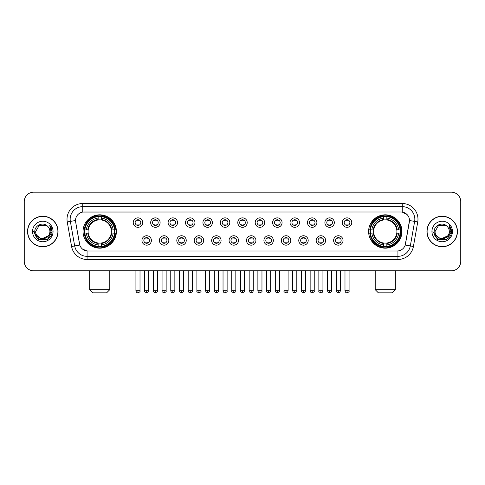 <?xml version="1.0" encoding="UTF-8"?>
<svg xmlns="http://www.w3.org/2000/svg" width="485" height="485" viewBox="0 0 485 485"><rect width="100%" height="100%" fill="white"/><g stroke="black" fill="none" stroke-linecap="round" stroke-linejoin="round"><path stroke-width="0.73" d="M368.606 231.49A16.666 16.666 0 0 0 385.272 248.162A16.666 16.666 0 0 0 401.944 231.49A16.666 16.666 0 0 0 385.272 214.825A16.666 16.666 0 0 0 368.606 231.49M83.056 231.49A16.666 16.666 0 0 0 99.728 248.162A16.666 16.666 0 0 0 116.394 231.49A16.666 16.666 0 0 0 99.728 214.825A16.666 16.666 0 0 0 83.056 231.49M151.393 240.457A4.717 4.717 0 0 1 146.676 245.174A4.717 4.717 0 0 1 141.959 240.457A4.717 4.717 0 0 1 146.676 235.74A4.717 4.717 0 0 1 151.393 240.457M143.845 240.457A2.831 2.831 0 0 0 146.676 243.288A2.831 2.831 0 0 0 149.507 240.457A2.831 2.831 0 0 0 146.676 237.626A2.831 2.831 0 0 0 143.845 240.457M168.816 240.457A4.717 4.717 0 0 1 164.1 245.174A4.717 4.717 0 0 1 159.383 240.457A4.717 4.717 0 0 1 164.1 235.74A4.717 4.717 0 0 1 168.816 240.457M161.269 240.457A2.831 2.831 0 0 0 164.1 243.288A2.831 2.831 0 0 0 166.931 240.457A2.831 2.831 0 0 0 164.1 237.626A2.831 2.831 0 0 0 161.269 240.457M186.24 240.457A4.717 4.717 0 0 1 181.523 245.174A4.717 4.717 0 0 1 176.807 240.457A4.717 4.717 0 0 1 181.523 235.74A4.717 4.717 0 0 1 186.24 240.457M178.692 240.457A2.831 2.831 0 0 0 181.523 243.288A2.831 2.831 0 0 0 184.355 240.457A2.831 2.831 0 0 0 181.523 237.626A2.831 2.831 0 0 0 178.692 240.457M203.664 240.457A4.717 4.717 0 0 1 198.947 245.174A4.717 4.717 0 0 1 194.224 240.457A4.717 4.717 0 0 1 198.947 235.74A4.717 4.717 0 0 1 203.664 240.457M196.116 240.457A2.831 2.831 0 0 0 198.947 243.288A2.831 2.831 0 0 0 201.772 240.457A2.831 2.831 0 0 0 198.947 237.626A2.831 2.831 0 0 0 196.116 240.457M221.081 240.457A4.717 4.717 0 0 1 216.365 245.174A4.717 4.717 0 0 1 211.648 240.457A4.717 4.717 0 0 1 216.365 235.74A4.717 4.717 0 0 1 221.081 240.457M213.533 240.457A2.831 2.831 0 0 0 216.365 243.288A2.831 2.831 0 0 0 219.196 240.457A2.831 2.831 0 0 0 216.365 237.626A2.831 2.831 0 0 0 213.533 240.457M238.505 240.457A4.717 4.717 0 0 1 233.788 245.174A4.717 4.717 0 0 1 229.072 240.457A4.717 4.717 0 0 1 233.788 235.74A4.717 4.717 0 0 1 238.505 240.457M230.957 240.457A2.831 2.831 0 0 0 233.788 243.288A2.831 2.831 0 0 0 236.619 240.457A2.831 2.831 0 0 0 233.788 237.626A2.831 2.831 0 0 0 230.957 240.457M255.928 240.457A4.717 4.717 0 0 1 251.212 245.174A4.717 4.717 0 0 1 246.495 240.457A4.717 4.717 0 0 1 251.212 235.74A4.717 4.717 0 0 1 255.928 240.457M248.381 240.457A2.831 2.831 0 0 0 251.212 243.288A2.831 2.831 0 0 0 254.043 240.457A2.831 2.831 0 0 0 251.212 237.626A2.831 2.831 0 0 0 248.381 240.457M273.352 240.457A4.717 4.717 0 0 1 268.635 245.174A4.717 4.717 0 0 1 263.919 240.457A4.717 4.717 0 0 1 268.635 235.74A4.717 4.717 0 0 1 273.352 240.457M265.804 240.457A2.831 2.831 0 0 0 268.635 243.288A2.831 2.831 0 0 0 271.467 240.457A2.831 2.831 0 0 0 268.635 237.626A2.831 2.831 0 0 0 265.804 240.457M290.776 240.457A4.717 4.717 0 0 1 286.053 245.174A4.717 4.717 0 0 1 281.336 240.457A4.717 4.717 0 0 1 286.053 235.74A4.717 4.717 0 0 1 290.776 240.457M283.228 240.457A2.831 2.831 0 0 0 286.053 243.288A2.831 2.831 0 0 0 288.884 240.457A2.831 2.831 0 0 0 286.053 237.626A2.831 2.831 0 0 0 283.228 240.457M308.193 240.457A4.717 4.717 0 0 1 303.477 245.174A4.717 4.717 0 0 1 298.76 240.457A4.717 4.717 0 0 1 303.477 235.74A4.717 4.717 0 0 1 308.193 240.457M300.645 240.457A2.831 2.831 0 0 0 303.477 243.288A2.831 2.831 0 0 0 306.308 240.457A2.831 2.831 0 0 0 303.477 237.626A2.831 2.831 0 0 0 300.645 240.457M325.617 240.457A4.717 4.717 0 0 1 320.9 245.174A4.717 4.717 0 0 1 316.184 240.457A4.717 4.717 0 0 1 320.9 235.74A4.717 4.717 0 0 1 325.617 240.457M318.069 240.457A2.831 2.831 0 0 0 320.9 243.288A2.831 2.831 0 0 0 323.731 240.457A2.831 2.831 0 0 0 320.9 237.626A2.831 2.831 0 0 0 318.069 240.457M343.041 240.457A4.717 4.717 0 0 1 338.324 245.174A4.717 4.717 0 0 1 333.607 240.457A4.717 4.717 0 0 1 338.324 235.74A4.717 4.717 0 0 1 343.041 240.457M335.493 240.457A2.831 2.831 0 0 0 338.324 243.288A2.831 2.831 0 0 0 341.155 240.457A2.831 2.831 0 0 0 338.324 237.626A2.831 2.831 0 0 0 335.493 240.457M142.681 222.591A4.717 4.717 0 0 1 137.964 227.313A4.717 4.717 0 0 1 133.248 222.591A4.717 4.717 0 0 1 137.964 217.874A4.717 4.717 0 0 1 142.681 222.591M135.133 222.591A2.831 2.831 0 0 0 137.964 225.422A2.831 2.831 0 0 0 140.796 222.591A2.831 2.831 0 0 0 137.964 219.766A2.831 2.831 0 0 0 135.133 222.591M160.105 222.591A4.717 4.717 0 0 1 155.388 227.313A4.717 4.717 0 0 1 150.671 222.591A4.717 4.717 0 0 1 155.388 217.874A4.717 4.717 0 0 1 160.105 222.591M152.557 222.591A2.831 2.831 0 0 0 155.388 225.422A2.831 2.831 0 0 0 158.219 222.591A2.831 2.831 0 0 0 155.388 219.766A2.831 2.831 0 0 0 152.557 222.591M177.528 222.591A4.717 4.717 0 0 1 172.812 227.313A4.717 4.717 0 0 1 168.095 222.591A4.717 4.717 0 0 1 172.812 217.874A4.717 4.717 0 0 1 177.528 222.591M169.98 222.591A2.831 2.831 0 0 0 172.812 225.422A2.831 2.831 0 0 0 175.643 222.591A2.831 2.831 0 0 0 172.812 219.766A2.831 2.831 0 0 0 169.98 222.591M194.952 222.591A4.717 4.717 0 0 1 190.235 227.313A4.717 4.717 0 0 1 185.519 222.591A4.717 4.717 0 0 1 190.235 217.874A4.717 4.717 0 0 1 194.952 222.591M187.404 222.591A2.831 2.831 0 0 0 190.235 225.422A2.831 2.831 0 0 0 193.066 222.591A2.831 2.831 0 0 0 190.235 219.766A2.831 2.831 0 0 0 187.404 222.591M212.375 222.591A4.717 4.717 0 0 1 207.653 227.313A4.717 4.717 0 0 1 202.936 222.591A4.717 4.717 0 0 1 207.653 217.874A4.717 4.717 0 0 1 212.375 222.591M204.828 222.591A2.831 2.831 0 0 0 207.653 225.422A2.831 2.831 0 0 0 210.484 222.591A2.831 2.831 0 0 0 207.653 219.766A2.831 2.831 0 0 0 204.828 222.591M229.793 222.591A4.717 4.717 0 0 1 225.076 227.313A4.717 4.717 0 0 1 220.36 222.591A4.717 4.717 0 0 1 225.076 217.874A4.717 4.717 0 0 1 229.793 222.591M222.245 222.591A2.831 2.831 0 0 0 225.076 225.422A2.831 2.831 0 0 0 227.908 222.591A2.831 2.831 0 0 0 225.076 219.766A2.831 2.831 0 0 0 222.245 222.591M247.217 222.591A4.717 4.717 0 0 1 242.5 227.313A4.717 4.717 0 0 1 237.783 222.591A4.717 4.717 0 0 1 242.5 217.874A4.717 4.717 0 0 1 247.217 222.591M239.669 222.591A2.831 2.831 0 0 0 242.5 225.422A2.831 2.831 0 0 0 245.331 222.591A2.831 2.831 0 0 0 242.5 219.766A2.831 2.831 0 0 0 239.669 222.591M264.64 222.591A4.717 4.717 0 0 1 259.924 227.313A4.717 4.717 0 0 1 255.207 222.591A4.717 4.717 0 0 1 259.924 217.874A4.717 4.717 0 0 1 264.64 222.591M257.092 222.591A2.831 2.831 0 0 0 259.924 225.422A2.831 2.831 0 0 0 262.755 222.591A2.831 2.831 0 0 0 259.924 219.766A2.831 2.831 0 0 0 257.092 222.591M282.064 222.591A4.717 4.717 0 0 1 277.347 227.313A4.717 4.717 0 0 1 272.625 222.591A4.717 4.717 0 0 1 277.347 217.874A4.717 4.717 0 0 1 282.064 222.591M274.516 222.591A2.831 2.831 0 0 0 277.347 225.422A2.831 2.831 0 0 0 280.172 222.591A2.831 2.831 0 0 0 277.347 219.766A2.831 2.831 0 0 0 274.516 222.591M299.481 222.591A4.717 4.717 0 0 1 294.765 227.313A4.717 4.717 0 0 1 290.048 222.591A4.717 4.717 0 0 1 294.765 217.874A4.717 4.717 0 0 1 299.481 222.591M291.934 222.591A2.831 2.831 0 0 0 294.765 225.422A2.831 2.831 0 0 0 297.596 222.591A2.831 2.831 0 0 0 294.765 219.766A2.831 2.831 0 0 0 291.934 222.591M316.905 222.591A4.717 4.717 0 0 1 312.188 227.313A4.717 4.717 0 0 1 307.472 222.591A4.717 4.717 0 0 1 312.188 217.874A4.717 4.717 0 0 1 316.905 222.591M309.357 222.591A2.831 2.831 0 0 0 312.188 225.422A2.831 2.831 0 0 0 315.02 222.591A2.831 2.831 0 0 0 312.188 219.766A2.831 2.831 0 0 0 309.357 222.591M334.329 222.591A4.717 4.717 0 0 1 329.612 227.313A4.717 4.717 0 0 1 324.895 222.591A4.717 4.717 0 0 1 329.612 217.874A4.717 4.717 0 0 1 334.329 222.591M326.781 222.591A2.831 2.831 0 0 0 329.612 225.422A2.831 2.831 0 0 0 332.443 222.591A2.831 2.831 0 0 0 329.612 219.766A2.831 2.831 0 0 0 326.781 222.591M351.752 222.591A4.717 4.717 0 0 1 347.036 227.313A4.717 4.717 0 0 1 342.319 222.591A4.717 4.717 0 0 1 347.036 217.874A4.717 4.717 0 0 1 351.752 222.591M344.204 222.591A2.831 2.831 0 0 0 347.036 225.422A2.831 2.831 0 0 0 349.867 222.591A2.831 2.831 0 0 0 347.036 219.766A2.831 2.831 0 0 0 344.204 222.591M71.586 246.489L67.257 221.96A15.726 15.726 0 0 1 82.741 203.506L402.259 203.506A15.726 15.726 0 0 1 417.743 221.96L413.414 246.489A15.726 15.726 0 0 1 397.93 259.481L87.07 259.481A15.726 15.726 0 0 1 71.586 246.489L74.678 245.944L70.355 221.415A12.58 12.58 0 0 1 82.741 206.646L402.259 206.646A12.58 12.58 0 0 1 414.645 221.415L410.322 245.944A12.58 12.58 0 0 1 397.93 256.335L87.07 256.335A12.58 12.58 0 0 1 74.678 245.944L79.782 245.04L75.642 221.96A8.494 8.494 0 0 1 84.002 211.993L400.998 211.993A8.494 8.494 0 0 1 409.358 221.96L405.478 243.973A8.494 8.494 0 0 1 397.118 250.994L87.882 250.994A8.494 8.494 0 0 1 79.522 243.973L75.642 221.96L75.605 219.226M84.554 233.067A15.253 15.253 0 0 1 84.554 229.92M370.103 233.067A15.253 15.253 0 0 1 370.103 229.92M27.554 231.49A15.253 15.253 0 0 0 42.807 246.744A15.253 15.253 0 0 0 58.054 231.49A15.253 15.253 0 0 0 42.807 216.243A15.253 15.253 0 0 0 27.554 231.49M426.945 231.49A15.253 15.253 0 0 0 442.193 246.744A15.253 15.253 0 0 0 457.446 231.49A15.253 15.253 0 0 0 442.193 216.243A15.253 15.253 0 0 0 426.945 231.49M82.741 203.506L82.741 212.09L400.998 211.993L402.259 212.09L407 214.479M397.118 250.994L87.882 250.994M87.07 259.481L87.07 250.951L82.535 249.096M417.743 221.96L409.492 220.505L405.217 245.04L413.414 246.489M460.75 201.614A9.433 9.433 0 0 0 451.317 192.181L33.683 192.181A9.433 9.433 0 0 0 24.25 201.614L24.25 261.366A9.433 9.433 0 0 0 33.683 270.806L451.317 270.806A9.433 9.433 0 0 0 460.75 261.366L460.75 201.614L460.75 261.366M24.25 201.614L24.25 261.366M451.317 192.181L33.683 192.181M33.683 270.806L451.317 270.806M57.897 231.49A15.096 15.096 0 0 0 42.807 216.401A15.096 15.096 0 0 0 27.712 231.49A15.096 15.096 0 0 0 42.807 246.586A15.096 15.096 0 0 0 57.897 231.49M48.706 235.68L41.292 239.038L34.999 233.8M49.913 231.49C50.349 240.663 35.259 240.663 35.696 231.49L39.249 225.337L46.36 225.337L47.463 226.125C43.098 221.554 34.702 225.319 34.781 231.49C33.98 242.464 51.768 242.755 52.059 232.024L52.071 231.49C52.047 229.162 51.271 227.113 49.749 225.349L50.973 231.49L48.251 236.062A7.105 7.105 0 0 0 49.913 231.49C50.349 240.663 35.259 240.663 35.696 231.49L39.249 225.337L46.36 225.337L47.463 226.125L46.36 225.337L39.249 225.337L35.696 231.49C35.259 240.663 50.349 240.663 49.913 231.49A7.105 7.105 0 0 0 47.463 226.125M48.251 236.062C44.481 241.16 35.326 237.899 35.696 231.49M32.55 231.49A10.252 10.252 0 0 0 42.807 241.748A10.252 10.252 0 0 0 53.059 231.49A10.252 10.252 0 0 0 42.807 221.239A10.252 10.252 0 0 0 32.55 231.49M49.749 225.349L52.071 231.763L51.64 228.684L52.071 231.763L51.64 228.684L52.071 231.763L49.816 225.428L52.071 231.763L49.816 225.428L52.071 231.49L47.439 239.523L38.169 239.523L33.538 231.49M49.816 225.428L52.071 231.769M457.288 231.49A15.096 15.096 0 0 0 442.193 216.401A15.096 15.096 0 0 0 427.103 231.49A15.096 15.096 0 0 0 442.193 246.586A15.096 15.096 0 0 0 457.288 231.49M448.098 235.68L440.683 239.038L434.39 233.8M449.304 231.49C449.74 240.663 434.651 240.663 435.087 231.49L438.64 225.337L445.751 225.337L446.849 226.125C442.49 221.554 434.093 225.319 434.172 231.49C433.372 242.464 451.159 242.755 451.45 232.024L451.462 231.49C451.438 229.162 450.662 227.113 449.14 225.349L450.365 231.49L447.643 236.062A7.105 7.105 0 0 0 449.304 231.49C449.74 240.663 434.651 240.663 435.087 231.49L438.64 225.337L445.751 225.337L446.849 226.125L445.751 225.337L438.64 225.337L435.087 231.49C434.651 240.663 449.74 240.663 449.304 231.49A7.105 7.105 0 0 0 446.849 226.125M447.643 236.062C443.872 241.16 434.718 237.899 435.087 231.49M431.941 231.49A10.252 10.252 0 0 0 442.193 241.748A10.252 10.252 0 0 0 452.45 231.49A10.252 10.252 0 0 0 442.193 221.239A10.252 10.252 0 0 0 431.941 231.49M449.14 225.349L451.462 231.763L451.032 228.684L451.462 231.763L451.032 228.684L451.462 231.763L449.207 225.428L451.462 231.763L449.207 225.428L451.462 231.49L446.83 239.523L437.561 239.523L432.929 231.49M449.207 225.428L451.462 231.769M106.645 292.819L92.805 292.819L89.664 289.672L109.792 289.672L106.645 292.819M101.298 246.38L101.298 247.01A15.599 15.599 0 0 0 115.242 233.067L114.612 233.067A14.968 14.968 0 0 1 101.298 246.38L101.298 244.925A13.525 13.525 0 0 0 113.157 233.067L111.253 233.067A11.634 11.634 0 0 0 101.298 219.966L101.298 216.607A14.968 14.968 0 0 1 114.612 229.92L115.242 229.92A15.599 15.599 0 0 0 101.298 215.977L101.298 216.607M84.839 233.067L84.208 233.067A15.599 15.599 0 0 0 98.152 247.01L98.152 246.38A14.968 14.968 0 0 1 84.839 233.067L86.294 233.067A13.525 13.525 0 0 0 98.152 244.925L98.152 243.021A11.634 11.634 0 0 0 111.253 233.067L111.72 233.067A12.095 12.095 0 0 1 101.298 243.488L101.298 244.925M98.152 216.607L98.152 215.977A15.599 15.599 0 0 0 84.208 229.92L84.839 229.92A14.968 14.968 0 0 1 98.152 216.607L98.152 218.062A13.525 13.525 0 0 0 86.294 229.92L88.197 229.92A11.634 11.634 0 0 0 98.152 243.021L98.152 243.488A12.095 12.095 0 0 1 87.73 233.067L86.294 233.067M84.869 233.067A14.938 14.938 0 0 1 84.869 229.92M101.298 216.637A14.938 14.938 0 0 0 98.152 216.637M114.581 229.92A14.938 14.938 0 0 1 114.581 233.067M114.612 229.92L113.157 229.92A13.525 13.525 0 0 0 101.298 218.062M113.157 233.067L114.612 233.067M98.152 244.925L98.152 246.38M111.253 229.92L113.157 229.92M101.298 243.04L101.298 243.488M98.152 243.021A11.634 11.634 0 0 1 88.197 233.067L87.73 233.067M101.298 246.35A14.938 14.938 0 0 1 98.152 246.35M86.294 229.92L84.839 229.92M98.152 219.941L98.152 218.062M101.298 219.966A11.634 11.634 0 0 0 88.197 229.92L87.73 229.92A12.095 12.095 0 0 1 98.152 219.499M101.298 219.947L101.298 219.499A12.095 12.095 0 0 1 111.72 229.92M86.639 223.003L85.748 223.003A16.351 16.351 0 0 1 116.079 231.49A16.351 16.351 0 0 1 85.748 239.984L86.639 239.984M392.195 292.819L378.355 292.819L375.208 289.672L395.336 289.672L392.195 292.819M386.848 246.38L386.848 247.01A15.599 15.599 0 0 0 400.792 233.067L400.161 233.067A14.968 14.968 0 0 1 386.848 246.38L386.848 244.925A13.525 13.525 0 0 0 398.706 233.067L396.803 233.067A11.634 11.634 0 0 0 386.848 219.966L386.848 216.607A14.968 14.968 0 0 1 400.161 229.92L400.792 229.92A15.599 15.599 0 0 0 386.848 215.977L386.848 216.607M370.388 233.067L369.758 233.067A15.599 15.599 0 0 0 383.702 247.01L383.702 246.38A14.968 14.968 0 0 1 370.388 233.067L371.843 233.067A13.525 13.525 0 0 0 383.702 244.925L383.702 243.021A11.634 11.634 0 0 0 396.803 233.067L397.27 233.067A12.095 12.095 0 0 1 386.848 243.488L386.848 244.925M383.702 216.607L383.702 215.977A15.599 15.599 0 0 0 369.758 229.92L370.388 229.92A14.968 14.968 0 0 1 383.702 216.607L383.702 218.062A13.525 13.525 0 0 0 371.843 229.92L373.747 229.92A11.634 11.634 0 0 0 383.702 243.021L383.702 243.488A12.095 12.095 0 0 1 373.28 233.067L371.843 233.067M370.419 233.067A14.938 14.938 0 0 1 370.419 229.92M386.848 216.637A14.938 14.938 0 0 0 383.702 216.637M400.131 229.92A14.938 14.938 0 0 1 400.131 233.067M400.161 229.92L398.706 229.92A13.525 13.525 0 0 0 386.848 218.062M398.706 233.067L400.161 233.067M383.702 244.925L383.702 246.38M396.803 229.92L398.706 229.92M386.848 243.04L386.848 243.488M383.702 243.021A11.634 11.634 0 0 1 373.747 233.067L373.28 233.067M386.848 246.35A14.938 14.938 0 0 1 383.702 246.35M371.843 229.92L370.388 229.92M383.702 219.941L383.702 218.062M386.848 219.966A11.634 11.634 0 0 0 373.747 229.92L373.28 229.92A12.095 12.095 0 0 1 383.702 219.499M386.848 219.947L386.848 219.499A12.095 12.095 0 0 1 397.27 229.92M372.189 223.003L371.298 223.003A16.351 16.351 0 0 1 401.628 231.49A16.351 16.351 0 0 1 371.298 239.984L372.189 239.984M137.025 225.264L137.025 224.816A2.413 2.413 0 0 0 138.91 224.816L138.91 225.264M138.91 219.923L138.91 220.372A2.413 2.413 0 0 0 137.025 220.372L137.025 219.923M154.448 225.264L154.448 224.816A2.413 2.413 0 0 0 156.334 224.816L156.334 225.264M156.334 219.923L156.334 220.372A2.413 2.413 0 0 0 154.448 220.372L154.448 219.923M171.866 225.264L171.866 224.816A2.413 2.413 0 0 0 173.757 224.816L173.757 225.264M173.757 219.923L173.757 220.372A2.413 2.413 0 0 0 171.866 220.372L171.866 219.923M189.289 225.264L189.289 224.816A2.413 2.413 0 0 0 191.175 224.816L191.175 225.264M191.175 219.923L191.175 220.372A2.413 2.413 0 0 0 189.289 220.372L189.289 219.923M206.713 225.264L206.713 224.816A2.413 2.413 0 0 0 208.598 224.816L208.598 225.264M208.598 219.923L208.598 220.372A2.413 2.413 0 0 0 206.713 220.372L206.713 219.923M224.137 225.264L224.137 224.816A2.413 2.413 0 0 0 226.022 224.816L226.022 225.264M226.022 219.923L226.022 220.372A2.413 2.413 0 0 0 224.137 220.372L224.137 219.923M241.554 225.264L241.554 224.816A2.413 2.413 0 0 0 243.446 224.816L243.446 225.264M243.446 219.923L243.446 220.372A2.413 2.413 0 0 0 241.554 220.372L241.554 219.923M258.978 225.264L258.978 224.816A2.413 2.413 0 0 0 260.863 224.816L260.863 225.264M260.863 219.923L260.863 220.372A2.413 2.413 0 0 0 258.978 220.372L258.978 219.923M276.401 225.264L276.401 224.816A2.413 2.413 0 0 0 278.287 224.816L278.287 225.264M278.287 219.923L278.287 220.372A2.413 2.413 0 0 0 276.401 220.372L276.401 219.923M293.825 225.264L293.825 224.816A2.413 2.413 0 0 0 295.711 224.816L295.711 225.264M295.711 219.923L295.711 220.372A2.413 2.413 0 0 0 293.825 220.372L293.825 219.923M311.243 225.264L311.243 224.816A2.413 2.413 0 0 0 313.134 224.816L313.134 225.264M313.134 219.923L313.134 220.372A2.413 2.413 0 0 0 311.243 220.372L311.243 219.923M328.666 225.264L328.666 224.816A2.413 2.413 0 0 0 330.552 224.816L330.552 225.264M330.552 219.923L330.552 220.372A2.413 2.413 0 0 0 328.666 220.372L328.666 219.923M346.09 225.264L346.09 224.816A2.413 2.413 0 0 0 347.975 224.816L347.975 225.264M347.975 219.923L347.975 220.372A2.413 2.413 0 0 0 346.09 220.372L346.09 219.923M145.736 243.124L145.736 242.676A2.413 2.413 0 0 0 147.622 242.676L147.622 243.124M147.622 237.789L147.622 238.238A2.413 2.413 0 0 0 145.736 238.238L145.736 237.789M163.154 243.124L163.154 242.676A2.413 2.413 0 0 0 165.046 242.676L165.046 243.124M165.046 237.789L165.046 238.238A2.413 2.413 0 0 0 163.154 238.238L163.154 237.789M180.578 243.124L180.578 242.676A2.413 2.413 0 0 0 182.463 242.676L182.463 243.124M182.463 237.789L182.463 238.238A2.413 2.413 0 0 0 180.578 238.238L180.578 237.789M198.001 243.124L198.001 242.676A2.413 2.413 0 0 0 199.887 242.676L199.887 243.124M199.887 237.789L199.887 238.238A2.413 2.413 0 0 0 198.001 238.238L198.001 237.789M215.425 243.124L215.425 242.676A2.413 2.413 0 0 0 217.31 242.676L217.31 243.124M217.31 237.789L217.31 238.238A2.413 2.413 0 0 0 215.425 238.238L215.425 237.789M232.842 243.124L232.842 242.676A2.413 2.413 0 0 0 234.734 242.676L234.734 243.124M234.734 237.789L234.734 238.238A2.413 2.413 0 0 0 232.842 238.238L232.842 237.789M250.266 243.124L250.266 242.676A2.413 2.413 0 0 0 252.158 242.676L252.158 243.124M252.158 237.789L252.158 238.238A2.413 2.413 0 0 0 250.266 238.238L250.266 237.789M267.69 243.124L267.69 242.676A2.413 2.413 0 0 0 269.575 242.676L269.575 243.124M269.575 237.789L269.575 238.238A2.413 2.413 0 0 0 267.69 238.238L267.69 237.789M285.113 243.124L285.113 242.676A2.413 2.413 0 0 0 286.999 242.676L286.999 243.124M286.999 237.789L286.999 238.238A2.413 2.413 0 0 0 285.113 238.238L285.113 237.789M302.537 243.124L302.537 242.676A2.413 2.413 0 0 0 304.422 242.676L304.422 243.124M304.422 237.789L304.422 238.238A2.413 2.413 0 0 0 302.537 238.238L302.537 237.789M319.954 243.124L319.954 242.676A2.413 2.413 0 0 0 321.846 242.676L321.846 243.124M321.846 237.789L321.846 238.238A2.413 2.413 0 0 0 319.954 238.238L319.954 237.789M337.378 243.124L337.378 242.676A2.413 2.413 0 0 0 339.264 242.676L339.264 243.124M339.264 237.789L339.264 238.238A2.413 2.413 0 0 0 337.378 238.238L337.378 237.789M402.259 203.506L402.259 212.09M67.257 221.96L70.355 221.415A12.58 12.58 0 0 1 70.161 219.226M70.355 221.415L75.508 220.505M397.93 250.951L397.93 259.481M101.298 243.021A11.634 11.634 0 0 0 111.253 233.067M98.152 246.489A15.077 15.077 0 0 0 101.298 246.489M114.721 233.067A15.077 15.077 0 0 0 114.721 229.92M101.298 216.498A15.077 15.077 0 0 0 98.152 216.498M386.848 243.021A11.634 11.634 0 0 0 396.803 233.067M383.702 246.489A15.077 15.077 0 0 0 386.848 246.489M400.27 233.067A15.077 15.077 0 0 0 400.27 229.92M386.848 216.498A15.077 15.077 0 0 0 383.702 216.498M137.964 290.776L135.921 290.776C136.279 292.231 136.958 292.91 137.964 292.819L137.964 290.776L140.013 290.776L140.013 270.806M155.388 290.776L153.345 290.776C153.703 292.231 154.382 292.91 155.388 292.819L155.388 290.776L157.431 290.776L157.431 270.806M172.812 290.776L170.768 290.776C171.126 292.231 171.805 292.91 172.812 292.819L172.812 290.776L174.855 290.776L174.855 270.806M190.235 290.776L188.186 290.776C188.544 292.231 189.229 292.91 190.235 292.819L190.235 290.776L192.278 290.776L192.278 270.806M207.653 290.776L205.61 290.776C205.967 292.231 206.652 292.91 207.653 292.819L207.653 290.776L209.702 290.776L209.702 270.806M225.076 290.776L223.033 290.776C223.391 292.231 224.07 292.91 225.076 292.819L225.076 290.776L227.119 290.776L227.119 270.806M242.5 290.776L240.457 290.776C240.815 292.231 241.494 292.91 242.5 292.819L242.5 290.776L244.543 290.776L244.543 270.806M259.924 290.776L257.881 290.776C258.232 292.231 258.917 292.91 259.924 292.819L259.924 290.776L261.967 290.776L261.967 270.806M277.347 290.776L275.298 290.776C275.656 292.231 276.341 292.91 277.347 292.819L277.347 290.776L279.39 290.776L279.39 270.806M294.765 290.776L292.722 290.776C293.079 292.231 293.758 292.91 294.765 292.819L294.765 290.776L296.814 290.776L296.814 270.806M312.188 290.776L310.145 290.776C310.503 292.231 311.182 292.91 312.188 292.819L312.188 290.776L314.231 290.776L314.231 270.806M329.612 290.776L327.569 290.776C327.927 292.231 328.606 292.91 329.612 292.819L329.612 290.776L331.655 290.776L331.655 270.806M347.036 290.776L344.987 290.776C345.344 292.231 346.029 292.91 347.036 292.819L347.036 290.776L349.079 290.776L349.079 270.806M146.676 290.776L144.633 290.776C144.221 291.424 144.9 292.109 146.676 292.819L146.676 290.776L148.719 290.776L148.719 270.806M164.1 290.776L162.057 290.776C161.638 291.424 162.323 292.109 164.1 292.819L164.1 290.776L166.143 290.776L166.143 270.806M181.523 290.776L179.48 290.776C179.062 291.424 179.747 292.109 181.523 292.819L181.523 290.776L183.566 290.776L183.566 270.806M198.947 290.776L196.898 290.776C196.486 291.424 197.165 292.109 198.947 292.819L198.947 290.776L200.99 290.776L200.99 270.806M216.365 290.776L214.321 290.776C213.909 291.424 214.588 292.109 216.365 292.819L216.365 290.776L218.414 290.776L218.414 270.806M233.788 290.776L231.745 290.776C231.333 291.424 232.012 292.109 233.788 292.819L233.788 290.776L235.831 290.776L235.831 270.806M251.212 290.776L249.169 290.776C248.75 291.424 249.435 292.109 251.212 292.819L251.212 290.776L253.255 290.776L253.255 270.806M268.635 290.776L266.586 290.776C266.174 291.424 266.853 292.109 268.635 292.819L268.635 290.776L270.678 290.776L270.678 270.806M286.053 290.776L284.01 290.776C283.598 291.424 284.277 292.109 286.053 292.819L286.053 290.776L288.102 290.776L288.102 270.806M303.477 290.776L301.434 290.776C301.021 291.424 301.7 292.109 303.477 292.819L303.477 290.776L305.52 290.776L305.52 270.806M320.9 290.776L318.857 290.776C318.439 291.424 319.124 292.109 320.9 292.819L320.9 290.776L322.943 290.776L322.943 270.806M338.324 290.776L336.281 290.776C335.862 291.424 336.548 292.109 338.324 292.819L338.324 290.776L340.367 290.776L340.367 270.806M109.792 270.806L109.792 289.672M89.664 270.806L89.664 289.672M395.336 270.806L395.336 289.672M375.208 270.806L375.208 289.672M135.921 290.776L135.921 270.806M140.013 290.776C140.426 291.424 139.747 292.109 137.964 292.819M153.345 290.776L153.345 270.806M157.431 290.776C157.849 291.424 157.164 292.109 155.388 292.819M170.768 290.776L170.768 270.806M174.855 290.776C175.267 291.424 174.588 292.109 172.812 292.819M188.186 290.776L188.186 270.806M192.278 290.776C192.69 291.424 192.012 292.109 190.235 292.819M205.61 290.776L205.61 270.806M209.702 290.776C210.114 291.424 209.435 292.109 207.653 292.819M223.033 290.776L223.033 270.806M227.119 290.776C227.538 291.424 226.853 292.109 225.076 292.819M240.457 290.776L240.457 270.806M244.543 290.776C244.961 291.424 244.276 292.109 242.5 292.819M257.881 290.776L257.881 270.806M261.967 290.776C262.379 291.424 261.7 292.109 259.924 292.819M275.298 290.776L275.298 270.806M279.39 290.776C279.803 291.424 279.124 292.109 277.347 292.819M292.722 290.776L292.722 270.806M296.814 290.776C297.226 291.424 296.547 292.109 294.765 292.819M310.145 290.776L310.145 270.806M314.231 290.776C314.65 291.424 313.965 292.109 312.188 292.819M327.569 290.776L327.569 270.806M331.655 290.776C332.067 291.424 331.388 292.109 329.612 292.819M344.987 290.776L344.987 270.806M349.079 290.776C349.491 291.424 348.812 292.109 347.036 292.819M144.633 290.776L144.633 270.806M148.719 290.776C149.137 291.424 148.452 292.109 146.676 292.819M162.057 290.776L162.057 270.806M166.143 290.776C166.561 291.424 165.876 292.109 164.1 292.819M179.48 290.776L179.48 270.806M183.566 290.776C183.979 291.424 183.3 292.109 181.523 292.819M196.898 290.776L196.898 270.806M200.99 290.776C201.402 291.424 200.723 292.109 198.947 292.819M214.321 290.776L214.321 270.806M218.414 290.776C218.826 291.424 218.147 292.109 216.365 292.819M231.745 290.776L231.745 270.806M235.831 290.776C236.25 291.424 235.564 292.109 233.788 292.819M249.169 290.776L249.169 270.806M253.255 290.776C252.897 292.231 252.218 292.91 251.212 292.819M266.586 290.776L266.586 270.806M270.678 290.776C270.321 292.231 269.642 292.91 268.635 292.819M284.01 290.776L284.01 270.806M288.102 290.776C287.744 292.231 287.059 292.91 286.053 292.819M301.434 290.776L301.434 270.806M305.52 290.776C305.168 292.231 304.483 292.91 303.477 292.819M318.857 290.776L318.857 270.806M322.943 290.776C322.586 292.231 321.907 292.91 320.9 292.819M336.281 290.776L336.281 270.806M340.367 290.776C340.009 292.231 339.33 292.91 338.324 292.819"/></g></svg>
